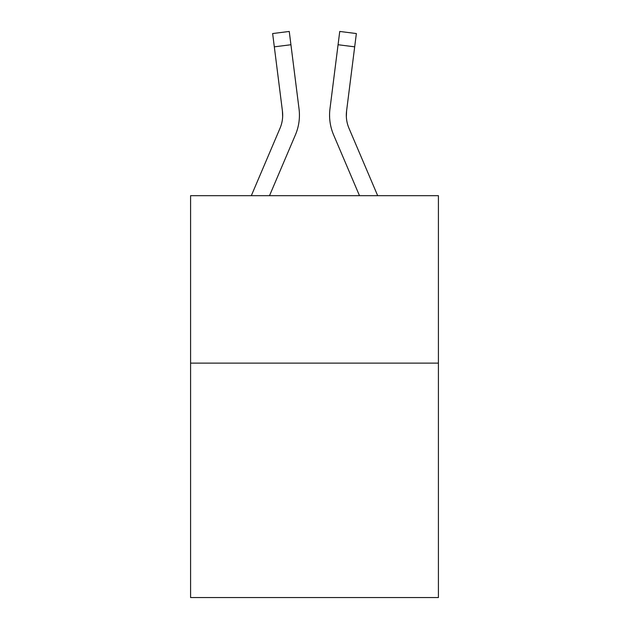 <?xml version="1.0" encoding="UTF-8"?>
<svg xmlns="http://www.w3.org/2000/svg" width="629" height="629" viewBox="0 0 629 629"><rect width="100%" height="100%" fill="white"/><g stroke="black" fill="none" stroke-linecap="round" stroke-linejoin="round"><path stroke-width="0.94" d="M438.413 363.13L438.413 597.55L190.587 597.55L190.587 195.682L438.413 195.682L438.413 363.13L190.587 363.13M269.511 195.682L295.418 134.85A50.234 50.234 0 0 0 299.034 108.872L290.928 44.738L274.315 46.837L272.64 33.549L289.254 31.45L290.928 44.738M299.428 115.146L299.428 115.563M298.783 106.867L299.034 108.872M359.489 195.682L333.582 134.85A50.234 50.234 0 0 1 329.966 108.872L339.746 31.45L356.36 33.549L354.685 46.837L338.072 44.738M377.683 195.682L348.993 128.292A33.486 33.486 0 0 1 346.579 110.971L346.351 116.805L346.579 110.971L346.351 116.805L346.579 110.971L346.351 116.805L346.579 110.971L346.351 116.805L346.579 110.971L346.351 116.805L346.579 110.971L346.351 116.805L346.579 110.971L346.351 116.805L346.579 110.971L346.351 116.805L346.579 110.971L346.351 116.805L346.579 110.971L346.351 116.805L346.579 110.971L354.685 46.837M348.993 128.292A33.486 33.486 0 0 1 346.312 115.233L346.312 115.233A33.486 33.486 0 0 0 348.993 128.292A33.486 33.486 0 0 1 346.312 115.233A33.486 33.486 0 0 0 348.993 128.292A33.486 33.486 0 0 1 346.312 115.233A33.486 33.486 0 0 0 348.993 128.292A33.486 33.486 0 0 1 346.312 115.233A33.486 33.486 0 0 0 348.993 128.292A33.486 33.486 0 0 1 346.312 115.233A33.486 33.486 0 0 0 348.993 128.292A33.486 33.486 0 0 1 346.312 115.233A33.486 33.486 0 0 0 348.993 128.292A33.486 33.486 0 0 1 346.312 115.233A33.486 33.486 0 0 0 348.993 128.292A33.486 33.486 0 0 1 346.312 115.233A33.486 33.486 0 0 0 348.993 128.292A33.486 33.486 0 0 1 346.312 115.233A33.486 33.486 0 0 0 348.993 128.292A33.486 33.486 0 0 1 346.312 115.233M251.317 195.682L280.007 128.292A33.486 33.486 0 0 0 282.421 110.971L274.315 46.837M282.649 116.805L282.421 110.971L282.649 116.805M329.627 117.623L329.572 115.146M329.966 108.872L330.217 106.867M272.64 33.549L289.254 31.45M339.746 31.45L356.36 33.549"/></g></svg>
